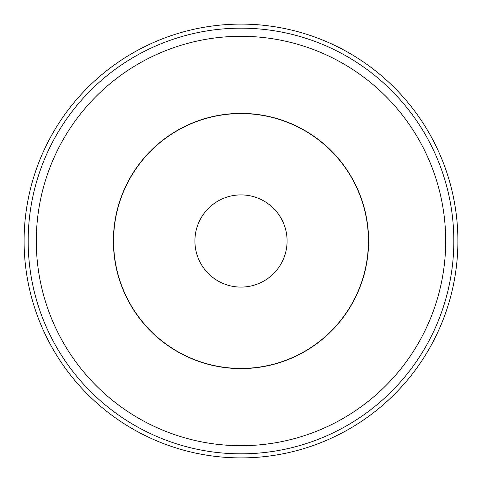 <?xml version="1.0" encoding="UTF-8"?>
<svg xmlns="http://www.w3.org/2000/svg" width="482" height="482" viewBox="0 0 482 482"><rect width="100%" height="100%" fill="white"/><g stroke="black" fill="none" stroke-linecap="round" stroke-linejoin="round"><path stroke-width="0.72" d="M150.896 331.104A127.429 127.429 0 0 0 364.085 273.981A127.429 127.429 0 0 0 208.019 117.915A127.429 127.429 0 0 0 150.896 331.104M87.628 394.372A216.9 216.9 0 0 0 450.507 297.135A216.9 216.9 0 0 0 184.865 31.493A216.9 216.9 0 0 0 87.628 394.372M208.411 273.589A46.091 46.091 0 0 0 285.519 252.93A46.091 46.091 0 0 0 229.071 196.481A46.091 46.091 0 0 0 208.411 273.589M49.266 139.593L46.537 144.925A216.9 216.9 0 0 1 310.571 35.56L304.877 33.716M49.266 342.407L46.537 337.075A216.9 216.9 0 0 1 35.56 310.571L33.716 304.877A216.9 216.9 0 0 1 35.56 171.429L33.716 177.123M310.571 35.56A216.9 216.9 0 0 1 337.075 435.463L342.407 432.734M337.075 435.463A216.9 216.9 0 0 1 177.123 448.284L171.429 446.44A216.9 216.9 0 0 1 144.925 435.463L139.593 432.734M139.593 49.266L144.925 46.537M432.734 139.593L435.463 144.925M46.537 144.925A216.9 216.9 0 0 0 35.56 171.429M310.571 446.44L304.877 448.284M171.429 35.56L177.123 33.716M448.284 304.877L446.44 310.571M435.463 337.075L432.734 342.407M446.44 171.429L448.284 177.123M337.075 46.537L342.407 49.266M192.167 123.109A127.603 127.603 0 0 0 163.32 342.232A127.603 127.603 0 0 0 367.513 257.653A127.603 127.603 0 0 0 192.167 123.109M159.554 44.368A212.833 212.833 0 0 1 452.014 268.781A212.833 212.833 0 0 1 111.438 409.851A212.833 212.833 0 0 1 159.554 44.368A212.833 212.833 0 0 0 44.368 322.446A212.833 212.833 0 0 0 322.446 437.632M162.663 51.881A204.699 204.699 0 0 0 116.385 403.398A204.699 204.699 0 0 0 443.946 267.721A204.699 204.699 0 0 0 162.663 51.881"/></g></svg>

